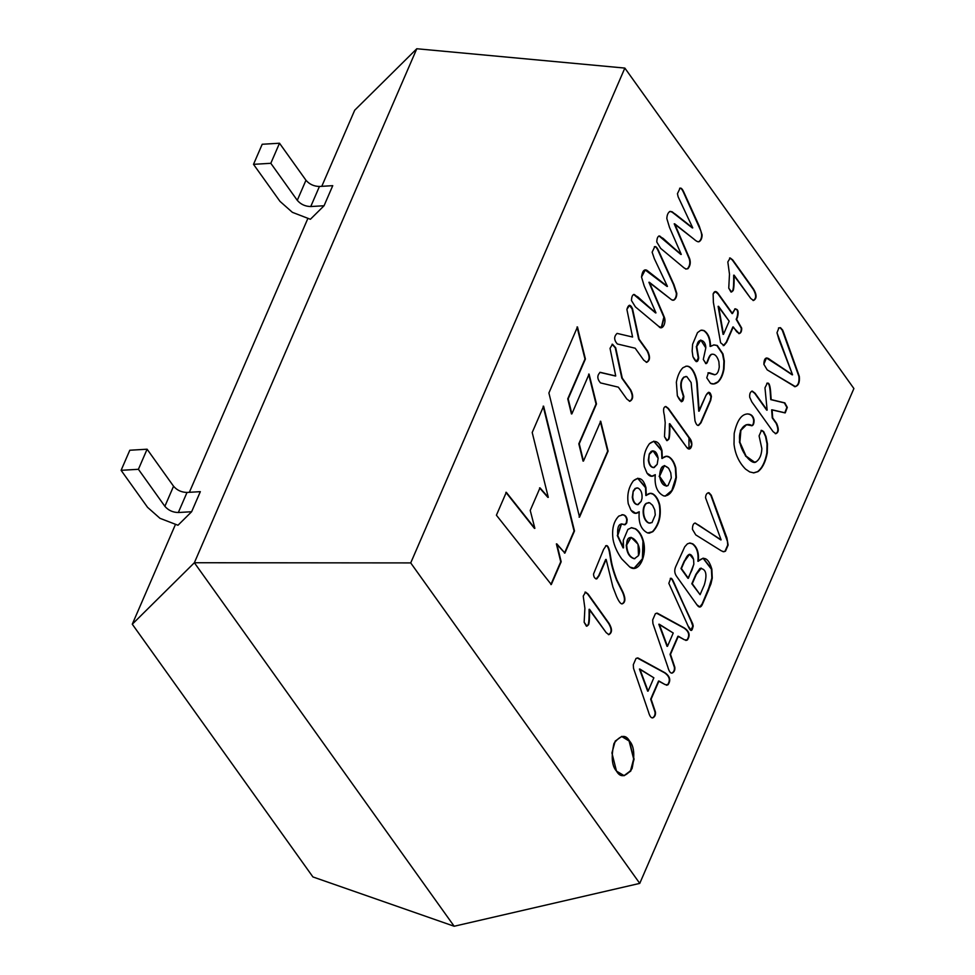 <?xml version="1.0" encoding="UTF-8"?>
<svg xmlns="http://www.w3.org/2000/svg" width="975" height="975" viewBox="0 0 975 975"><rect width="100%" height="100%" fill="white"/><g stroke="black" fill="none" stroke-linecap="round" stroke-linejoin="round"><path stroke-width="1.46" d="M191.636 511.729L200.326 491.656L191.636 511.729L177.974 525.257L191.636 511.729L178.327 512.521C172.807 512.411 168.322 510.339 164.873 506.317L138.413 469.292L147.103 449.207L129.797 450.243L121.107 470.328L138.413 469.292L121.107 470.328L147.566 507.341L159.973 518.31L177.974 525.257L159.973 518.31L147.566 507.341L121.107 470.328L129.797 450.243L147.103 449.207L173.562 486.232C177.011 490.267 181.496 492.338 187.017 492.448L200.326 491.656L187.017 492.448C181.496 492.338 177.011 490.267 173.562 486.232L147.103 449.207L138.413 469.292L164.873 506.317L173.562 486.232L164.873 506.317C168.322 510.339 172.807 512.411 178.327 512.521L187.017 492.448L178.327 512.521L191.636 511.729M310.391 219.277L324.053 205.749L332.743 185.664L324.053 205.749L310.391 219.277L292.378 212.331L279.983 201.362L292.378 212.331L310.391 219.277M700.342 568.474C706.083 568.961 707.399 574.446 704.303 584.939L700.087 594.677L692.262 583.72L700.087 594.677L704.303 584.939C707.399 574.446 706.083 568.961 700.342 568.474L696.333 574.312L692.262 583.72L696.333 574.312L701.318 568.169L699.904 568.498L695.894 574.336L691.823 583.745L700.087 594.677L691.823 583.745L695.894 574.336L700.879 568.193M681.403 568.535L688.374 578.297L693.847 564.208L693.591 559.321C690.958 552.167 687.96 552.788 684.596 561.173L681.403 568.535L684.596 561.173L689.557 554.288L693.591 559.321L693.847 564.208L691.97 570.009L687.948 578.321L681.403 568.535M638.515 555.604C643.78 543.855 626.559 528.036 626.669 544.964C627.132 552.679 629.74 557.249 634.518 558.663L638.515 555.604L634.518 558.663C629.74 557.249 627.132 552.679 626.669 544.964L631.13 537.359L638.04 544.245L638.515 555.604M668.631 468.256C663.219 463.564 660.197 466.257 659.575 476.348C661.087 483.624 663.902 486.696 668.021 485.574L671.312 477.884L670.763 472.814L668.631 468.256L670.763 472.814L671.312 477.884L668.021 485.574L666.449 486.111L659.575 476.348L664.487 465.562L668.631 468.256M654.14 467.586C651.251 467.403 649.447 464.917 648.741 460.127L649.253 454.009L651.203 451.34L652.799 450.84L651.203 451.34L649.253 454.009L648.741 460.127C649.447 464.917 651.251 467.403 654.14 467.586L657.162 464.368L658.149 458.323C657.101 452.534 654.932 450.194 651.641 451.315L649.679 453.984L653.006 450.816L658.149 458.323L657.162 464.368L653.603 467.634M729.178 321.189L718.551 306.296L723.499 334.327L729.178 321.189L723.499 334.327L718.112 306.333L723.06 334.352L718.112 306.333L729.178 321.189M653.859 677.796L639.856 669.033L648.095 691.129L653.859 677.796L648.095 691.129L639.429 669.057L647.656 691.153L639.429 669.057L653.859 677.796M652.592 505.318L649.679 502.771L646.839 503.246C641.769 506.208 642.659 520.37 649.106 522.978L651.983 522.637L655.273 514.946L654.737 509.84L652.592 505.318L654.737 509.84L655.273 514.946L651.983 522.637L649.106 522.978C642.659 520.37 641.769 506.208 646.839 503.246L649.679 502.771L652.592 505.318M638.101 504.648C635.225 504.441 633.433 501.942 632.714 497.165L633.214 491.071L635.164 488.402L637.504 488.036L635.164 488.402L633.214 491.071L632.714 497.165C633.433 501.942 635.225 504.441 638.101 504.648L641.123 501.418L642.001 498.432C642.403 493.179 641.05 489.706 637.93 488.012L635.602 488.378L633.64 491.047L635.602 488.378L637.93 488.012C641.05 489.706 642.403 493.179 642.001 498.432L641.123 501.418L637.577 504.684M673.237 633.019L659.258 624.219L667.485 646.315L673.237 633.019L667.485 646.315L658.82 624.244L667.046 646.352L658.82 624.244L673.237 633.019M689.337 554.312L684.158 561.198L680.977 568.559L687.948 578.321L680.977 568.559L684.158 561.198L689.337 554.312M630.91 537.383L626.243 544.988C626.693 552.703 629.314 557.273 634.091 558.699L634.835 558.687L634.091 558.699C629.314 557.273 626.693 552.703 626.243 544.988L630.91 537.383M664.28 465.587L659.149 476.373L666.23 486.123L659.149 476.373L664.28 465.587M649.253 454.009L648.302 460.151C649.021 464.941 650.812 467.427 653.701 467.61C650.812 467.427 649.021 464.941 648.302 460.151L649.253 454.009M648.302 502.612L649.679 502.771M649.253 502.808L646.413 503.271C641.343 506.232 642.22 520.394 648.68 523.002L650.179 523.173L648.68 523.002C642.22 520.394 641.343 506.232 646.413 503.271L649.253 502.808M633.214 491.071L632.287 497.189C632.994 501.967 634.798 504.465 637.662 504.672C634.798 504.465 632.994 501.967 632.287 497.189L633.214 491.071M636.724 487.914L637.93 488.012M579.101 517.164L607.669 451.157L600.283 421.273L607.669 451.157L579.101 517.164M583.05 461.102L578.821 443.808L596.042 404.003L588.644 374.12L596.042 404.003L578.821 443.808L583.05 461.102M571.423 413.924L567.742 398.836L584.976 359.032L577.042 326.966L584.976 359.032L567.742 398.836L571.423 413.924M629.423 401.298C632.824 399.482 633.116 395.716 630.313 390L621.831 378.129L615.262 347.819L612.068 344.248L615.262 347.819L621.831 378.129L630.313 390C633.116 395.716 632.824 399.482 629.423 401.298M615.298 375.997L599.82 372.365L615.298 375.997M698.295 241.763L698.795 241.654C700.647 240.472 701.61 238.229 701.683 234.914L700.952 231.136L684.011 193.513C682.22 189.308 680.757 187.566 679.624 188.272C680.757 187.566 682.22 189.308 684.011 193.513L700.952 231.136L701.683 234.914C701.61 238.229 700.647 240.472 698.795 241.654L698.295 241.763M686.083 269.015L687.899 268.734L686.083 269.015L683.999 267.857L660.684 248.393L656.784 242.032C656.931 237.937 657.918 235.938 659.746 236.023C657.918 235.938 656.931 237.937 656.784 242.032L660.684 248.393L683.999 267.857L686.083 269.015L687.899 268.734C690.288 265.87 690.861 262.482 689.605 258.582L674.651 223.787L693.834 239.046C696.382 241.337 698.173 242.19 699.221 241.629C701.086 240.447 702.049 238.205 702.11 234.89L699.258 226.127L684.438 193.489C682.658 189.284 681.196 187.541 680.05 188.248L677.442 193.696L678.125 196.743L692.75 227.894L671.702 211.807L669.496 211.538L671.702 211.807L692.311 227.918L672.128 211.77L669.935 211.514C668.046 212.562 667.01 214.902 666.827 218.558L669.508 227.407L681.269 254.414L659.063 235.987L680.842 254.438L663.146 238.4L658.856 235.987M685.657 269.039L687.46 268.759C689.861 265.895 690.422 262.507 689.167 258.607L674.213 223.811L689.167 258.607C690.422 262.507 689.861 265.895 687.46 268.759L685.657 269.039M708.057 590.253L711.835 578.09L711.421 569.217L703.024 558.175L711.421 569.217L711.835 578.09L710.543 583.806L702.146 603.915L708.057 590.253M690.105 543.038L692.823 543.879C697.247 547.231 699.087 553.032 698.319 561.259C704.157 555.689 708.667 558.334 711.86 569.193L712.274 578.065L710.97 583.781L702.585 603.891C701.001 607.766 699.099 608.047 696.893 604.756L676.772 576.603C674.456 573.495 674.139 570.119 675.821 566.451L684.743 546.78L687.448 543.806L690.105 543.038L687.448 543.806L684.743 546.78L675.821 566.451C674.139 570.119 674.456 573.495 676.772 576.603L696.893 604.756L699.928 607.011L702.585 603.891L708.496 590.228L712.274 578.065L711.86 569.193L703.243 558.163L697.893 561.283C698.648 553.057 696.82 547.268 692.384 543.904L689.605 543.063L692.384 543.904C696.82 547.268 698.648 553.057 697.893 561.283L698.319 561.259C699.087 553.032 697.247 547.231 692.823 543.879L689.386 543.075M699.697 607.011L702.146 603.915L699.697 607.011M629.094 741.012L621.611 736.43L629.094 741.012L633.665 758.94L630.508 770.823L623.963 775.698L630.508 770.823L633.665 758.94L629.521 740.988L621.831 736.405L615.213 741.073L611.922 752.968L616.492 771.103L624.183 775.686L630.801 771.018L634.091 759.123L629.094 741.012M608.461 634.664C611.849 632.751 611.91 629.009 608.632 623.427L587.657 594.08L585.183 592.142L587.657 594.08L608.632 623.427C611.91 629.009 611.849 632.751 608.461 634.664M586.414 626.182L584.159 622.269L584.89 608.278L583.233 596.091L585.609 592.105L583.233 596.091L584.89 608.278L584.159 622.269L586.962 626.145L588.547 624.731C589.327 622.952 589.656 617.809 589.522 609.302L589.083 609.326C589.217 617.833 588.9 622.976 588.108 624.756L586.523 626.169L588.108 624.756C588.9 622.976 589.217 617.833 589.083 609.326L606.206 632.653L608.9 634.64C612.288 632.726 612.337 628.973 609.058 623.391L588.096 594.055L584.988 592.142M634.055 568.267L642.415 558.76L642.952 541.137C641.428 535.421 638.869 531.326 635.261 528.852L631.191 527.707L635.261 528.852C638.869 531.326 641.428 535.421 642.952 541.137L642.415 558.76L634.055 568.267M631.373 527.694L635.688 528.828C639.295 531.302 641.867 535.397 643.378 541.113C647.4 555.116 638.905 573.848 629.813 567.048L621.782 558.967C617.126 552.35 614.213 545.829 613.056 539.407C611.678 529.169 613.592 521.393 618.796 516.092L622.976 514.763L618.796 516.092C613.592 521.393 611.678 529.169 613.056 539.407C614.213 545.829 617.126 552.35 621.782 558.967L629.813 567.048L634.274 568.254L642.793 558.894L643.378 541.113C641.867 535.397 639.295 531.302 635.688 528.828L631.629 527.682L627.9 529.413L623.305 540.296L623.086 547.889L617.321 535.604L621.27 523.928L617.321 535.604L623.525 547.865L617.748 535.58L621.477 523.904L625.231 524.66L626.73 522.978L627.169 519.724C626.645 516.726 625.243 515.068 622.976 514.763L622.05 514.715M624.353 524.806L626.291 523.014L626.73 519.748C626.206 516.75 624.817 515.092 622.538 514.8L621.831 514.739L622.538 514.8C624.817 515.092 626.206 516.75 626.73 519.748L626.291 523.014L624.353 524.806M651.69 476.275L655.285 474.679C654.274 485.562 657.065 492.631 663.67 495.885L665.401 496.092L672.153 490.608L676.37 477.409L675.785 467.829C674.408 462.528 672.202 458.908 669.167 456.958L666.364 456.276L661.891 458.445L661.574 450.633L653.689 441.2L661.574 450.633L661.891 458.445L662.001 450.608L653.908 441.188L649.447 443.71C644.597 450.267 642.878 457.933 644.304 466.684L647.022 473.168L651.909 476.275L655.285 474.679L651.69 476.275M665.182 496.104L671.824 490.462L675.931 477.433L675.346 467.854C673.969 462.552 671.763 458.933 668.74 456.982L666.157 456.288L668.74 456.982C671.763 458.933 673.969 462.552 675.346 467.854L675.931 477.433L671.824 490.462L665.182 496.104M683.816 377.106L686.363 376.594L683.816 377.106C681.05 379.702 680.172 383.699 681.172 389.098C680.172 383.699 681.05 379.702 683.816 377.106L683.816 377.106M698.271 425.356L700.562 422.833L710.3 400.335L710.994 396.472L708.459 392.328L710.994 396.472L710.3 400.335L700.562 422.833L698.234 425.356M698.734 411.17L696.942 385.661C696.967 378.105 692.189 364.955 685.717 366.283C692.189 364.955 696.967 378.105 696.942 385.661L698.734 411.17L697.369 385.637C697.393 378.068 692.628 364.93 686.156 366.259L682.902 367.733C679.758 370.939 677.576 375.765 676.358 382.2L677.357 395.801L681.537 401.749L683.853 396.472L681.61 389.074C680.611 383.675 681.488 379.677 684.255 377.081L686.79 376.569L691.117 382.529L694.992 420.859C696.15 424.418 697.381 425.917 698.697 425.332L701.001 422.809L710.726 400.311L711.421 396.447L708.679 392.303L706.058 395.204L698.734 411.17M681.318 401.737L683.414 396.496L681.172 389.098L683.414 396.496L681.318 401.737M738.818 333.633C740.573 333.011 741.378 331.171 741.232 328.112L736.162 319.325L736.954 317.484C738.465 311.805 737.697 308.99 734.65 309.038C737.697 308.99 738.465 311.805 736.954 317.484L736.162 319.325L737.392 317.46C738.904 311.781 738.124 308.965 735.077 309.014L732.054 313.584L717.892 293.78L715.138 291.574L717.892 293.78L732.054 313.584L718.331 293.755L715.358 291.537L713.127 293.938L713.383 302.421L720.61 342.773L723.986 345.528L726.643 342.274L732.859 326.954L726.217 342.298L732.859 326.954L739.257 333.596C741 332.987 741.804 331.147 741.67 328.087L736.588 319.3L741.232 328.112C741.378 331.171 740.573 333.011 738.818 333.633M723.401 345.577L726.217 342.298L723.401 345.577M785.009 412.888L771.652 409.829L772.249 417.897L772.09 409.805L772.249 417.897L776.21 423.455C778.635 429.183 778.342 432.607 775.344 433.717C778.342 432.607 778.635 429.183 776.21 423.455L772.675 417.873L776.648 423.43C779.062 429.158 778.769 432.571 775.771 433.692C778.769 432.571 779.062 429.158 776.648 423.43L772.675 417.873L772.09 409.805L785.253 412.864L787.3 407.392L784.826 402.882L770.737 399.616L784.388 402.907L786.874 407.416L784.777 412.888L786.874 407.416L784.388 402.907L770.737 399.616L770.201 391.816C769.665 385.198 768.532 382.358 766.801 383.297C768.532 382.358 769.665 385.198 770.201 391.816L771.164 399.592L770.628 391.792C770.092 385.174 768.958 382.334 767.24 383.273L764.973 387.831L767.142 410.134L754.638 393.254L751.847 391.121L754.638 393.254L766.716 410.158L755.064 393.23L752.273 391.097C750.263 391.767 749.422 393.839 749.738 397.312L751.81 401.883L773.053 431.608L775.832 433.692M666.376 685.206L667.546 684.803C670.629 680.379 669.63 676.37 664.548 672.787L637.187 657.967L664.548 672.787C669.63 676.37 670.629 680.379 667.546 684.803L666.376 685.206M652.531 717.88L652.836 717.844C651.142 718.295 649.667 716.223 648.387 711.628L633.531 668.338L633.299 664.718L636.017 658.454L637.991 657.979L636.017 658.454L633.299 664.718L633.531 668.338L648.387 711.628C649.667 716.223 651.142 718.295 652.836 717.844C654.871 716.808 655.736 714.87 655.432 712.043L650.666 699.185L655.005 712.067C655.297 714.894 654.432 716.832 652.409 717.868L652.409 717.868C654.432 716.832 655.297 714.894 655.005 712.067L650.666 699.185L658.527 681.037L650.666 699.185L658.527 681.037L665.121 684.584L667.985 684.779C671.056 680.355 670.057 676.345 664.987 672.762L637.394 657.942M646.279 362.359C649.667 360.543 649.972 356.777 647.168 351.073L638.674 339.19L632.117 308.892L629.375 305.285L632.117 308.892L638.674 339.19L632.543 308.856L629.594 305.26L626.888 309.392L632.58 337.033L617.102 333.401C613.811 336.509 613.884 340.031 617.321 343.968L635.188 348.221L643.671 360.104L646.705 362.334C650.106 360.518 650.398 356.753 647.595 351.037L638.674 339.19L647.168 351.073C649.972 356.777 649.667 360.543 646.279 362.359M698.405 524.916L720.683 539.882L698.405 524.916M723.036 551.704L725.022 551.253L727.703 545.074L727.447 541.478L710.824 495.227L708.252 492.704L710.824 495.227L727.447 541.478L727.703 545.074L725.022 551.253L723.036 551.704M753.066 300.507C756.429 298.703 756.49 294.962 753.236 289.27L732.262 259.923L729.763 258.009L732.262 259.923L753.236 289.27C756.49 294.962 756.429 298.703 753.066 300.507M731.006 292.049L728.752 288.149L729.483 274.146L727.825 261.934L730.202 257.985L727.825 261.934L729.483 274.146L728.752 288.149L731.543 292.012L733.139 290.599C733.919 288.832 734.248 283.688 734.102 275.169L733.675 275.194C733.809 283.713 733.493 288.856 732.7 290.623L731.116 292.037L732.7 290.623C733.493 288.856 733.809 283.713 733.675 275.194L750.799 298.521L753.504 300.483C756.868 298.679 756.917 294.925 753.663 289.246L732.7 259.898L729.58 258.009M705.595 363.577C706.156 363.882 706.912 362.676 707.862 359.946C709.239 355.997 710.678 354.096 712.177 354.217C710.678 354.096 709.239 355.997 707.862 359.946C706.912 362.676 706.156 363.882 705.595 363.577M714.382 374.729L707.947 372.852L714.638 374.705M713.554 383.955L717.783 381.92C720.659 379.031 722.597 374.705 723.572 368.928L723.901 361.103L722.524 353.925L716.844 345.491L713.59 344.918L716.844 345.491L722.524 353.925L723.901 361.103L723.572 368.928C722.597 374.705 720.659 379.031 717.783 381.92L713.554 383.955M714.443 374.729L714.821 374.705C717.137 374.4 718.624 371.792 719.27 366.868L718.88 361.676C717.356 356.728 715.272 354.23 712.603 354.193C715.272 354.23 717.356 356.728 718.88 361.676L719.27 366.868C718.624 371.792 717.137 374.4 714.821 374.705L708.386 372.828L706.765 377.825L710.483 383.321L713.761 383.943L718.209 381.895C721.098 379.007 723.023 374.68 724.011 368.903L724.328 361.079L722.963 353.901L717.271 345.467L714.029 344.894L710.092 346.43C710.007 338.703 707.85 333.426 703.597 330.598L701.586 330.123L703.597 330.598C707.85 333.426 710.007 338.703 710.092 346.43L710.531 346.405C710.446 338.678 708.277 333.401 704.035 330.574L700.733 330.306L697.503 332.621L692.603 344.273L692.152 351.012L692.945 356.667L696.418 361.64L698.697 358.069L696.747 346.539L700.818 340.08L705.803 347.929L703.292 359.434L706.034 363.553C706.595 363.858 707.35 362.651 708.289 359.921C709.666 355.972 711.104 354.071 712.603 354.193L712.177 354.217M696.211 361.64L698.258 358.093L696.308 346.564L700.598 340.104L696.308 346.564L698.258 358.093L696.211 361.64M689.008 449.036L688.947 437.812L667.985 408.476L665.486 406.563L667.985 408.476L688.947 437.812L689.008 449.036M666.729 440.59L664.487 436.666L665.206 422.663L664.328 415.167C662.939 409.683 663.475 406.807 665.913 406.526C663.475 406.807 662.939 409.683 664.328 415.167L665.206 422.663L664.487 436.666L667.266 440.566L668.85 439.152C669.654 437.348 669.971 432.205 669.825 423.723L669.398 423.747C669.545 432.23 669.216 437.373 668.423 439.177L666.839 440.59L668.423 439.177C669.216 437.373 669.545 432.23 669.398 423.747L686.51 447.074L689.227 449.036L691.836 444.746L689.386 437.787L668.411 408.44L665.303 406.563M635.651 513.337L639.247 511.741C638.235 522.624 641.026 529.693 647.632 532.947L649.35 533.154L652.909 531.631C659.149 524.782 661.428 515.872 659.746 504.892C658.369 499.59 656.163 495.97 653.128 494.02L650.325 493.338L645.852 495.507L645.535 487.695L637.65 478.262L645.535 487.695L645.852 495.507L645.962 487.671L637.869 478.25L633.421 480.773C628.57 487.268 626.852 494.922 628.266 503.746L630.983 510.23L635.871 513.337L639.247 511.741L635.651 513.337M649.131 533.167L652.47 531.655C658.722 524.806 661.001 515.897 659.307 504.916C657.93 499.614 655.724 495.995 652.702 494.045L650.118 493.35L652.702 494.045C655.724 495.995 657.93 499.614 659.307 504.916C661.001 515.897 658.722 524.806 652.47 531.655L649.131 533.167M596.2 578.918L598.638 575.811L606.145 559.431L612.909 587.023L616.578 596.505C618.93 601.721 620.807 604.183 622.184 603.866L622.184 603.866C625.426 602.538 625.718 598.699 623.086 592.373L616.919 579.954C613.714 571.472 611.739 564.476 610.996 558.943L609.728 551.533C608.534 546.695 607.279 544.83 605.962 545.927L603.586 549.437L593.519 574.043C593.726 577.176 594.847 578.772 596.858 578.821L599.064 575.786L605.707 559.455L598.638 575.811L596.2 578.918M621.745 603.891C624.987 602.562 625.292 598.723 622.659 592.398L616.48 579.979C613.275 571.496 611.301 564.501 610.557 558.967L609.302 551.558C608.095 546.719 606.84 544.854 605.536 545.951C606.84 544.854 608.095 546.719 609.302 551.558L610.557 558.967C611.301 564.501 613.275 571.496 616.48 579.979L622.659 592.398C625.292 598.723 624.987 602.562 621.745 603.891M769.836 359.848L792.127 374.814L769.836 359.848M794.454 386.661C797.964 386.051 799.439 382.639 798.891 376.411L782.255 330.159L780.061 327.71L778.489 327.978L780.061 327.71L782.255 330.159L798.891 376.411C799.439 382.639 797.964 386.051 794.454 386.661M685.754 640.429L686.924 640.014C690.007 635.468 689.008 631.471 683.926 628.01L656.565 613.178L683.926 628.01C689.008 631.471 690.007 635.468 686.924 640.014L685.754 640.429M671.921 673.103L672.214 673.067C670.52 673.518 669.045 671.446 667.765 666.839L652.921 623.549L652.677 619.929L655.395 613.665L657.369 613.19L655.395 613.665L652.677 619.929L652.921 623.549L667.765 666.839C669.045 671.446 670.52 673.518 672.214 673.067C674.249 672.019 675.114 670.081 674.822 667.266L670.057 654.371L674.383 667.29C674.676 670.105 673.81 672.043 671.787 673.091L671.787 673.091C673.81 672.043 674.676 670.105 674.383 667.29L670.057 654.371L677.905 636.261L670.057 654.371L677.905 636.261L684.499 639.807L687.363 639.99C690.434 635.444 689.435 631.447 684.365 627.973L656.772 613.153M672.945 300.251L673.493 300.129C675.346 298.935 676.309 296.68 676.382 293.39L673.518 284.627L658.698 252.013C656.906 247.808 655.444 246.053 654.322 246.748C655.444 246.053 656.906 247.808 658.698 252.013L673.518 284.627L676.382 293.39C676.309 296.68 675.346 298.935 673.493 300.129L672.945 300.251M672.726 300.276L673.92 300.105L671.775 299.91L648.911 282.275L663.853 317.119L661.294 327.612L663.853 317.119L648.911 282.275L664.292 317.082C666.644 322.457 662.378 331.305 658.673 326.357L635.383 306.869L631.471 300.532C631.629 296.4 632.629 294.389 634.432 294.535C632.629 294.389 631.629 296.4 631.471 300.532L635.383 306.869L658.673 326.357L661.513 327.612L664.292 317.082L649.338 282.25L671.775 299.91L673.92 300.105C675.785 298.898 676.747 296.656 676.808 293.365L673.944 284.603L659.124 251.989C657.333 247.784 655.882 246.029 654.749 246.724L652.129 252.196L654.359 258.716L667.436 286.394L645.072 269.892L666.997 286.418L646.827 270.246L645.292 269.88L641.526 277.034L644.195 285.919L655.968 312.89L633.738 294.499L655.529 312.914L637.833 296.9L633.531 294.487M673.591 582.782C672.08 579.247 670.958 577.785 670.264 578.407C670.958 577.785 672.08 579.247 673.591 582.782L690.946 620.758L674.017 582.758C672.506 579.223 671.397 577.761 670.69 578.382L668.838 583.33L687.96 625.718L691.141 630.216L693.225 626.035L692.701 623.768L673.591 582.782M690.922 630.203L692.798 626.06L690.946 620.758L692.798 626.06L690.922 630.203M761.694 430.353L763.669 431.584L765.96 436.508L767.447 443.893L767.276 452.888C765.533 462.053 762.426 468.305 757.953 471.644L753.858 472.875L749.738 471.937L745.595 469.133C739.05 462.601 735.199 454.301 734.017 444.198L734.187 433.485C737.088 420.128 741.804 413.619 748.349 413.973C741.804 413.619 737.088 420.128 734.187 433.485L734.017 444.198C735.199 454.301 739.05 462.601 745.595 469.133L749.738 471.937L753.858 472.875L757.953 471.644C762.426 468.305 765.533 462.053 767.276 452.888L767.447 443.893L765.96 436.508L763.669 431.584L761.036 430.402L763.23 431.608L765.533 436.532L763.669 431.584L761.475 430.377L759.086 435.898L761.853 448.585C761.585 454.74 759.769 459.079 756.405 461.614L754.553 462.187L746.021 456.044L739.891 442.175L740.902 430.341L746.545 424.734L752.042 425.709C753.395 425.258 754.077 423.394 754.077 420.128C753.395 416.374 751.481 414.326 748.349 413.973L747.167 413.924M754.333 462.199L745.729 456.263L739.452 442.199L740.537 430.207L746.119 424.759L740.476 430.365L739.452 442.199L745.595 456.068L754.333 462.199M751.506 425.758L751.603 425.734C752.968 425.283 753.651 423.418 753.651 420.152C752.956 416.41 751.043 414.351 747.922 413.997L746.947 413.948L747.922 413.997C751.043 414.351 752.956 416.41 753.651 420.152C753.651 423.418 752.968 425.283 751.603 425.734L751.506 425.758M753.419 472.899L757.514 471.668C761.999 468.341 765.107 462.077 766.838 452.912L767.02 443.918L765.533 436.532L767.02 443.918L766.838 452.912C765.107 462.077 761.999 468.341 757.514 471.668L753.419 472.899M547.865 497.372L539.565 487.89L547.865 497.372M534.446 528.377L505.879 492.338L534.446 528.377M550.875 584.561L560.735 561.783L556.384 543.904L560.735 561.783L550.875 584.561M564.488 553.105L574.056 530.985L543.16 406.185L574.056 530.985L564.488 553.105M577.48 326.942L548.901 392.974L579.528 517.14L608.095 451.133L600.722 421.249L583.489 461.065L578.821 443.808L596.481 403.979L589.083 374.095L571.862 413.9L567.742 398.836L585.402 359.007L577.48 326.942L585.402 359.007L568.181 398.812L571.862 413.9L589.083 374.095L596.481 403.979L579.247 443.783L583.489 461.065L600.722 421.249L608.095 451.133L579.528 517.14L548.901 392.974L577.48 326.942M626.828 399.031L629.862 401.273C633.25 399.457 633.555 395.692 630.752 389.976L621.831 378.129L615.7 347.795L612.495 344.224L610.033 348.355L615.725 375.972L600.247 372.328C596.968 375.338 597.041 378.861 600.478 382.895L618.345 387.16L626.828 399.031L618.345 387.16L600.478 382.895C597.041 378.861 596.968 375.338 600.247 372.328L615.725 375.972L610.033 348.355L612.495 344.224L615.7 347.795L622.257 378.105L630.752 389.976C633.555 395.692 633.25 399.457 629.862 401.273L626.828 399.031M670.642 211.392L675.273 214.073L692.75 227.894L678.125 196.743L677.442 193.696L680.05 188.248C681.196 187.541 682.658 189.284 684.438 193.489L699.258 226.127L702.11 234.89C702.049 238.205 701.086 240.447 699.221 241.629C698.173 242.19 696.382 241.337 693.834 239.046L674.213 223.811L689.605 258.582C690.861 262.482 690.288 265.87 687.899 268.734M698.076 241.788L699.221 241.629M608.851 634.64L606.206 632.653L589.522 609.302C589.656 617.809 589.327 622.952 588.547 624.731L586.962 626.145M624.573 524.806L623.196 524.404C618.93 522.953 617.114 526.683 617.748 535.58L623.525 547.865L623.305 540.296L627.9 529.413L631.629 527.682M686.4 366.234L686.156 366.259C692.628 364.93 697.393 378.068 697.369 385.637L699.16 411.145L706.058 395.204C708.496 391.085 710.275 391.499 711.421 396.447L710.726 400.311L701.001 422.809L698.697 425.332C697.381 425.917 696.15 424.418 694.992 420.859L691.117 382.529L686.79 376.569L684.255 377.081C681.488 379.677 680.611 383.675 681.61 389.074L683.853 396.472C683.158 403.382 680.989 403.163 677.357 395.801L676.358 382.2C677.576 375.765 679.758 370.939 682.902 367.733L686.156 366.259M685.62 376.496L686.79 376.569M698.015 425.393L698.697 425.332M735.26 308.758L735.077 309.014C738.124 308.965 738.904 311.781 737.392 317.46L736.588 319.3L741.67 328.087C741.804 331.147 741 332.987 739.257 333.596L736.71 331.719L733.285 326.93L726.643 342.274L723.986 345.528L720.61 342.773L713.383 302.421L713.127 293.938C714.443 290.794 716.174 290.745 718.331 293.755L732.481 313.56L735.077 309.014M723.194 345.613L723.986 345.528M767.435 383.248L767.24 383.273C768.958 382.334 770.092 385.174 770.628 391.792L771.164 399.592L784.826 402.882L787.3 407.392L785.253 412.864M666.803 685.181L667.985 684.779L665.121 684.584L658.954 681.013L651.105 699.16L655.432 712.043C655.736 714.87 654.871 716.808 652.836 717.844M646.657 362.334L643.671 360.104L635.188 348.221L617.321 343.968C613.884 340.031 613.811 336.509 617.102 333.401L632.58 337.033L626.888 309.392C628.509 304.188 630.386 304.017 632.543 308.856L639.112 339.166L647.595 351.037C650.398 356.753 650.106 360.518 646.705 362.334M695.285 523.063L721.122 539.857L705.571 497.786C705.717 494.508 706.875 492.838 709.057 492.753L711.25 495.202L726.899 537.871L728.13 545.049L725.461 551.216L723.462 551.667L721.268 550.802L695.76 534.897L692.433 529.327C692.494 525.306 693.444 523.222 695.285 523.063C693.444 523.222 692.494 525.306 692.433 529.327L695.76 534.897L721.268 550.802L723.462 551.667L725.461 551.216L728.13 545.049L726.899 537.871L711.25 495.202L709.057 492.753C706.875 492.838 705.717 494.508 705.571 497.786L721.122 539.857L694.968 523.039M723.462 551.667L724.108 551.716M701.793 330.111L704.035 330.574C708.277 333.401 710.446 338.678 710.531 346.405L714.029 344.894L717.271 345.467L722.963 353.901L724.328 361.079L724.011 368.903C723.023 374.68 721.098 379.007 718.209 381.895C715.418 384.101 712.847 384.577 710.483 383.321L706.765 377.825L708.386 372.828L709.532 372.803L708.386 372.828M705.851 363.577L703.292 359.434L705.803 347.929C706.022 340.08 697.795 336.46 696.747 346.539L698.697 358.069C697.698 363.151 695.784 362.688 692.945 356.667L692.152 351.012L692.603 344.273L697.503 332.621L700.733 330.306M606.438 545.793L605.962 545.927C607.279 544.83 608.534 546.695 609.728 551.533L610.996 558.943C611.739 564.476 613.714 571.472 616.919 579.954L623.086 592.373C625.718 598.699 625.426 602.538 622.184 603.866C620.807 604.183 618.93 601.721 616.578 596.505L612.909 587.023L606.145 559.431L599.064 575.786L596.858 578.821C594.847 578.772 593.726 577.176 593.519 574.043L603.586 549.437L605.962 545.927M595.981 578.955L596.858 578.821M780.487 327.685L778.915 327.953L780.487 327.685L782.693 330.135L799.317 376.387C799.878 382.614 798.403 386.027 794.881 386.636C798.403 386.027 799.878 382.614 799.317 376.387L783.412 331.902L780.487 327.685L778.915 327.953L776.99 332.743L792.553 374.79L766.423 357.983L763.852 364.284L767.191 369.854L795.466 386.661M686.181 640.392L687.363 639.99L684.499 639.807L678.332 636.236L670.495 654.347L674.822 667.266C675.114 670.081 674.249 672.019 672.214 673.067M654.981 246.687L654.749 246.724C655.882 246.029 657.333 247.784 659.124 251.989L673.944 284.603L676.808 293.365C676.747 296.656 675.785 298.898 673.92 300.105M670.849 578.358L670.69 578.382C671.397 577.761 672.506 579.223 674.017 582.758L693.225 626.035C692.433 628.765 691.665 634.603 687.96 625.718L668.838 583.33L670.69 578.382M532.204 432.51L548.291 497.347L540.004 487.866L530.229 510.437L534.873 528.352L506.317 492.314L496.409 515.214L551.302 584.537L561.173 561.758L556.384 543.904L564.915 553.081L574.494 530.961L543.599 406.161L532.204 432.51L543.599 406.161L574.494 530.961L564.915 553.081L556.81 543.879L561.173 561.758L551.302 584.537L496.409 515.214L506.317 492.314L534.873 528.352L530.229 510.437L540.004 487.866L548.291 497.347L532.204 432.51M416.788 48.75L624.853 68.079L853.893 388.538L624.853 68.079L410.719 562.916L639.758 883.387L853.893 388.538L639.758 883.387L410.719 562.916L194.366 562.733L454.167 926.25L639.758 883.387L454.167 926.25L194.366 562.733L410.719 562.916L624.853 68.079L416.788 48.75L194.366 562.733L132.283 624.207L175.354 524.684L132.283 624.207L312.926 876.939L132.283 624.207L194.366 562.733L416.788 48.75L354.705 110.212L416.788 48.75M748.349 413.973C751.481 414.326 753.395 416.374 754.077 420.128C754.077 423.394 753.395 425.258 752.042 425.709C745.96 421.407 737.502 428.829 739.891 442.175C741.402 452.729 752.213 465.843 756.405 461.614C759.769 459.079 761.585 454.74 761.853 448.585L759.086 435.898L761.475 430.377M634.432 294.535L655.968 312.89L644.195 285.919L641.526 277.034C642.318 271.233 644.085 268.978 646.827 270.246L667.436 286.394L654.359 258.716L652.129 252.196L654.749 246.724M657.369 613.19L684.365 627.973C689.435 631.447 690.434 635.444 687.363 639.99M794.881 386.636L767.191 369.854L763.852 364.284C764.083 357.898 766.216 356.411 770.274 359.824L792.553 374.79L778.903 339.422L776.99 332.743L778.915 327.953M639.247 511.741C636.273 514.288 633.518 513.788 630.983 510.23L628.266 503.746C626.852 494.922 628.57 487.268 633.421 480.773C639.149 476.227 643.329 478.53 645.962 487.671L646.279 495.483C648.594 493.204 650.873 492.716 653.128 494.02C656.163 495.97 658.369 499.59 659.746 504.892C661.428 515.872 659.149 524.782 652.909 531.631L647.632 532.947C641.026 529.693 638.235 522.624 639.247 511.741M665.913 406.526L668.411 408.44L689.386 437.787C694.517 443.345 690.519 453.156 686.51 447.074L669.825 423.723C669.971 432.205 669.654 437.348 668.85 439.152L667.266 440.566M709.532 372.803L714.821 374.705M712.603 354.193C711.104 354.071 709.666 355.972 708.289 359.921C707.35 362.651 706.595 363.858 706.034 363.553M730.202 257.985L732.7 259.898L753.663 289.246C756.917 294.925 756.868 298.679 753.504 300.483L750.799 298.521L734.102 275.169C734.248 283.688 733.919 288.832 733.139 290.599L731.543 292.012M637.991 657.979L664.987 672.762C670.057 676.345 671.056 680.355 667.985 684.779M775.771 433.692L773.053 431.608L751.81 401.883L749.738 397.312C749.422 393.839 750.263 391.767 752.286 391.097L755.064 393.23L767.142 410.134L764.973 387.831L767.24 383.273M655.285 474.679C652.312 477.226 649.557 476.726 647.022 473.168L644.304 466.684C642.878 457.933 644.597 450.267 649.447 443.71C655.176 439.189 659.368 441.48 662.001 450.608L662.318 458.421C664.633 456.142 666.912 455.654 669.167 456.958C672.202 458.908 674.408 462.528 675.785 467.829L676.37 477.409C674.017 490.267 669.788 496.421 663.67 495.885C657.065 492.631 654.274 485.562 655.285 474.679M622.976 514.763C625.243 515.068 626.645 516.726 627.169 519.724L626.73 522.978L625.231 524.66M585.609 592.105L588.096 594.055L609.058 623.391C612.337 628.973 612.288 632.726 608.9 634.64M629.521 740.988C634.152 746.094 634.993 755.32 632.032 768.666C625.56 777.112 620.38 777.928 616.492 771.103C611.849 765.997 611.02 756.771 613.982 743.425C620.453 734.979 625.633 734.163 629.521 740.988M659.746 236.023L681.269 254.414L669.508 227.407L666.827 218.558C667.01 214.902 668.046 212.562 669.935 211.514M189.357 492.314L307.759 218.705L189.357 492.314M321.774 186.322L354.705 110.212L321.774 186.322M312.926 876.939L454.167 926.25L312.926 876.939M332.743 185.664L319.434 186.469L310.745 206.542L324.053 205.749L310.745 206.542L319.434 186.469C313.913 186.347 309.416 184.275 305.967 180.253L297.277 200.326C300.739 204.36 305.224 206.432 310.745 206.542C305.224 206.432 300.739 204.36 297.277 200.326L305.967 180.253L279.508 143.227L270.818 163.3L297.277 200.326L270.818 163.3L253.512 164.336L279.983 201.362L253.512 164.336L262.202 144.263L279.508 143.227L305.967 180.253C309.416 184.275 313.913 186.347 319.434 186.469L332.743 185.664M270.818 163.3L279.508 143.227L262.202 144.263L253.512 164.336L270.818 163.3"/></g></svg>
